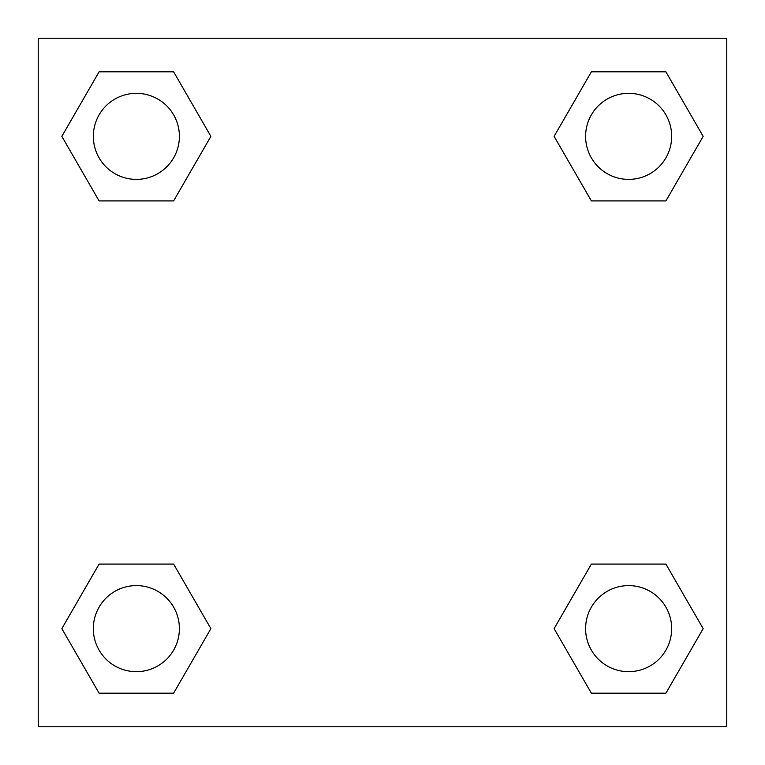 <?xml version="1.0" encoding="UTF-8"?>
<svg xmlns="http://www.w3.org/2000/svg" width="765" height="765" viewBox="0 0 765 765"><rect width="100%" height="100%" fill="white"/><g stroke="black" fill="none" stroke-linecap="round" stroke-linejoin="round"><path stroke-width="1.15" d="M665.904 200.908L591.374 200.908L665.904 200.908L703.169 136.361L665.904 200.908L591.374 200.908L554.109 136.361L591.374 71.814L554.109 136.361M99.096 71.814L173.626 71.814L99.096 71.814L173.626 71.814L210.891 136.361L173.626 200.908L99.096 200.908L173.626 200.908L99.096 200.908L61.831 136.361L99.096 71.814L61.831 136.361M99.096 564.092L173.626 564.092L99.096 564.092L61.831 628.639L99.096 564.092L173.626 564.092L210.891 628.639L173.626 693.186L99.096 693.186L173.626 693.186L99.096 693.186L61.831 628.639M609.753 564.092L591.374 564.092L609.753 564.092L591.374 564.092L554.109 628.639L591.374 564.092L665.904 564.092L591.374 564.092L665.904 564.092L703.169 628.639L665.904 693.186L591.374 693.186L665.904 693.186L591.374 693.186L554.109 628.639M726.75 38.25L38.25 38.25L38.25 726.75L726.75 726.75L726.75 38.25M591.374 71.814L665.904 71.814L591.374 71.814L665.904 71.814L703.169 136.361M671.67 628.639A43.031 43.031 0 0 0 607.123 591.374A43.031 43.031 0 0 0 607.123 665.904A43.031 43.031 0 0 0 671.67 628.639M179.393 628.639A43.031 43.031 0 0 0 114.846 591.374A43.031 43.031 0 0 0 114.846 665.904A43.031 43.031 0 0 0 179.393 628.639M671.67 136.361A43.031 43.031 0 0 0 607.123 99.096A43.031 43.031 0 0 0 607.123 173.626A43.031 43.031 0 0 0 671.67 136.361M179.393 136.361A43.031 43.031 0 0 0 114.846 99.096A43.031 43.031 0 0 0 114.846 173.626A43.031 43.031 0 0 0 179.393 136.361M155.247 564.092L173.626 564.092M609.753 200.908L591.374 200.908M173.626 200.908L155.247 200.908"/></g></svg>
